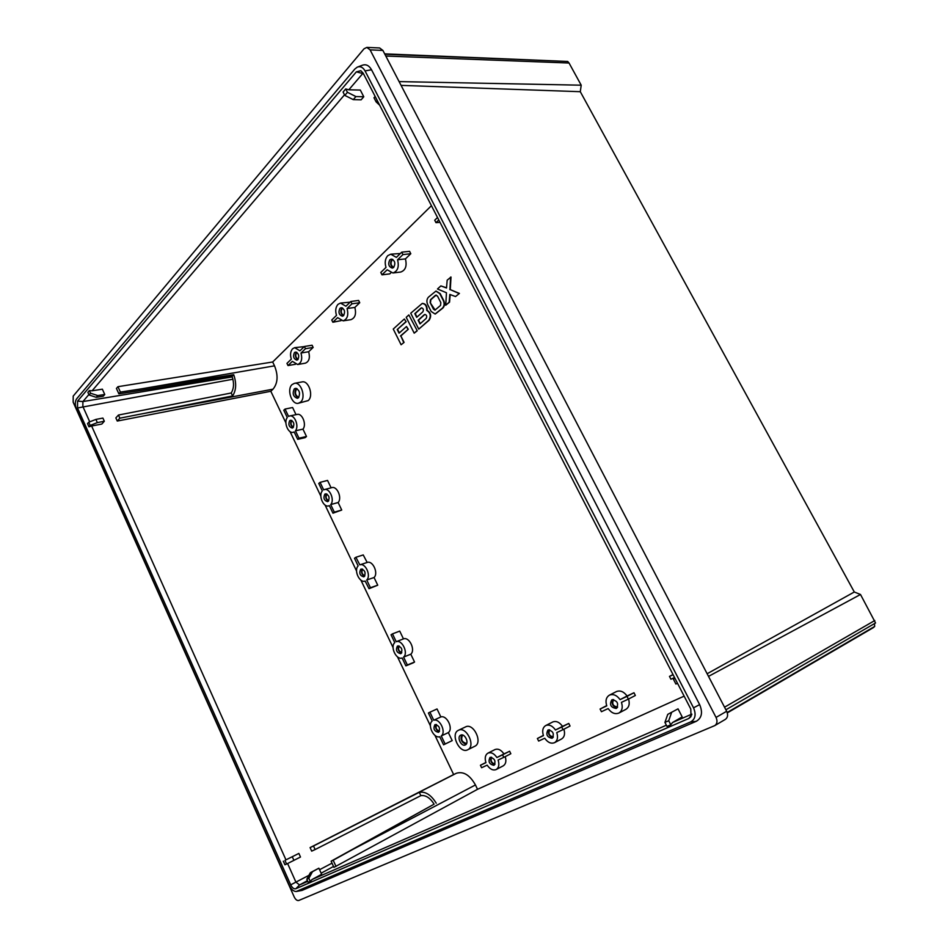 <?xml version="1.0" encoding="UTF-8"?>
<svg xmlns="http://www.w3.org/2000/svg" width="948" height="948" viewBox="0 0 948 948"><rect width="100%" height="100%" fill="white"/><g stroke="black" fill="none" stroke-linecap="round" stroke-linejoin="round"><path stroke-width="1.42" d="M297.115 388.716L296.428 389.154C294.638 392.982 295.444 395.695 298.845 397.283M294.236 388.929C292.185 393.681 293.228 396.809 297.364 398.29L298.466 397.722C300.528 392.982 299.497 389.853 295.361 388.336L294.236 388.929M296.357 388.384L296.143 388.561C294.117 392.377 294.828 395.482 298.276 397.876M292.126 384.544L294.401 383.348C301.073 381.546 306.334 397.52 300.575 402.118L298.419 403.256C291.747 405.104 286.426 389.273 292.126 384.544M298.419 403.256L308.159 400.601C313.93 396.003 308.692 380.124 302.009 381.926L294.401 383.348M462.636 735.055C460.598 739.499 461.925 742.296 466.629 743.469M460.669 735.186C456.498 737.011 461.356 747.154 465.35 744.915L465.35 744.915C469.556 743.137 464.698 732.946 460.716 735.174L460.669 735.186M461.688 734.937C460.159 739.511 461.64 742.64 466.143 744.287M458.346 730.339L458.453 730.28C466.404 725.86 476.109 746.206 467.719 749.773L467.696 749.785C459.697 754.229 450.016 734.001 458.346 730.339M474.747 746.289L474.77 746.277C483.184 742.711 473.502 722.483 465.551 726.903L465.432 726.95M293.43 427.192C290.929 425.605 290.384 423.436 291.794 420.711L291.972 420.568M328.755 500.698C326.017 499.134 325.389 496.942 326.882 494.121L326.953 494.074M364.861 575.815C361.923 574.346 361.2 572.142 362.693 569.203M293.027 427.666L292.233 428.081C288.927 426.908 288.085 424.443 289.697 420.675L290.503 420.248C293.809 421.433 294.65 423.91 293.027 427.666M293.11 427.584C290.562 425.605 290.029 423.187 291.51 420.343M328.221 501.326L327.581 501.646C324.038 500.52 323.114 498.032 324.809 494.181L325.46 493.849C329.003 494.998 329.928 497.487 328.221 501.326M328.446 501.113C325.709 499.264 325.046 496.847 326.468 493.872M364.186 576.609L363.724 576.834C359.932 575.744 358.913 573.244 360.702 569.31L361.176 569.073C364.968 570.175 365.975 572.687 364.186 576.609M364.565 576.266C361.662 574.559 360.868 572.142 362.183 569.037M436.542 724.58C435.322 727.803 436.329 729.984 439.54 731.145M399.215 646.026C397.84 649.107 398.693 651.3 401.786 652.615M434.907 724.651C432.975 728.763 434.172 731.323 438.497 732.318L438.557 732.283C440.512 728.194 439.315 725.635 434.99 724.616L434.907 724.651M435.997 724.45C434.99 727.839 436.08 730.233 439.268 731.643M397.39 646.109C395.529 650.138 396.631 652.662 400.696 653.705L400.957 653.575C402.829 649.57 401.739 647.034 397.674 645.979L397.39 646.109M398.681 645.872C397.496 649.119 398.444 651.525 401.502 653.089M495.046 764.041C491.502 763.022 490.377 760.77 491.645 757.286M553.348 736.94C549.307 736.015 548.086 733.645 549.674 729.83M617.634 707.054C613 706.272 611.673 703.772 613.652 699.577M493.92 765.32C489.275 764.313 487.983 761.682 490.033 757.405L490.092 757.381C494.726 758.364 496.029 760.995 494.003 765.285L493.92 765.32M494.761 764.598C491.265 763.282 490.021 760.817 491.028 757.191M552.115 738.279C547.055 737.319 545.669 734.558 547.968 730.019L548.027 729.984C553.087 730.908 554.473 733.657 552.21 738.231L552.115 738.279M552.98 737.568C549.046 736.3 547.707 733.705 548.951 729.759M616.271 708.464C610.725 707.564 609.232 704.684 611.815 699.825L611.887 699.778C617.421 700.643 618.925 703.523 616.378 708.405L616.271 708.464M617.172 707.777C612.728 706.568 611.259 703.831 612.787 699.541M488.007 753.091L487.924 753.139C485.21 754.916 484.546 758.104 485.957 762.666L480.435 765.261L481.62 767.726L487.154 765.143C489.986 769.255 493.007 770.724 496.183 769.539C498.873 767.738 499.513 764.574 498.103 760.012L503.791 757.357L502.57 754.857L496.894 757.523C494.109 753.494 491.147 752.013 488.007 753.091M494.892 749.607L495.057 749.524C498.198 748.446 501.16 749.904 503.945 753.921L509.621 751.243L510.83 753.731L503.791 757.357M545.811 725.504L545.716 725.552C542.718 727.495 541.96 730.861 543.441 735.648L537.374 738.504L538.642 741.063L544.709 738.231C547.778 742.521 551.049 744.002 554.556 742.663C557.495 740.708 558.23 737.354 556.76 732.591L563.017 729.664L561.726 727.057L555.481 729.996C552.471 725.789 549.248 724.296 545.811 725.504M552.672 722.02L552.874 721.926C556.31 720.717 559.521 722.198 562.519 726.369L568.764 723.431L570.044 726.026L563.017 729.664M606.779 705.869C605.215 700.856 606.092 697.278 609.398 695.157L609.517 695.097C613.32 693.735 616.828 695.251 620.075 699.624L626.984 696.377L628.37 699.114L621.45 702.35C623.002 707.338 622.161 710.893 618.914 713.038C615.039 714.543 611.448 713.062 608.142 708.571L601.435 711.711L600.084 709.021L606.779 705.869M628.37 699.114L635.361 695.476L633.975 692.751L627.078 695.998C623.843 691.661 620.336 690.168 616.544 691.519L616.307 691.637M393.787 267.324C390.872 265.784 390.292 263.354 392.045 260.06L392.899 259.527M393.681 267.419L392.294 268.106C388.621 266.755 387.803 263.994 389.841 259.799L391.263 259.088C394.925 260.463 395.743 263.248 393.681 267.419M393.242 267.763C390.339 265.63 389.865 262.892 391.808 259.574L392.271 259.219M296.914 352.443L296.57 352.703C295.136 355.512 295.658 357.704 298.134 359.304M342.69 308.1L342.133 308.491C340.545 311.536 341.09 313.847 343.78 315.411M294.437 352.585C292.778 356.401 293.584 358.925 296.866 360.145L297.838 359.636C299.509 355.82 298.703 353.296 295.432 352.064L294.437 352.585M296.44 352.182L296.357 352.265C294.757 355.156 295.231 357.633 297.779 359.695M339.953 308.313C338.116 312.319 338.934 314.949 342.406 316.229L343.567 315.637C345.416 311.643 344.61 309.001 341.138 307.709L339.953 308.313M342.145 307.827L341.908 308.041C340.142 311.134 340.616 313.729 343.342 315.826M288.014 365.561L286.96 363.38L291.309 359.162C289.981 354.813 290.408 351.353 292.588 348.769L294.686 347.667L299.935 350.807L304.403 346.482L312.082 345.226L313.16 347.43L308.669 351.732C310.233 357.799 309.107 361.603 305.327 363.179L297.684 364.518L292.375 361.354L288.014 365.561L295.539 364.257M332.866 322.249L331.753 319.986L336.504 315.376C335.106 310.826 335.616 307.152 337.998 304.344L340.486 303.076L345.937 306.24L350.819 301.5L358.605 300.433L359.742 302.732L354.836 307.436C356.46 313.942 355.144 318.018 350.879 319.677L343.14 320.839L337.63 317.651L332.866 322.249L341.09 320.625M386.014 267.407C384.544 262.655 385.125 258.745 387.756 255.676L390.754 254.194L396.359 257.37L401.739 252.168L402.947 254.574L397.567 259.764C399.286 266.838 397.722 271.247 392.887 272.977L387.199 269.777L381.973 274.825L380.788 272.467L386.014 267.407M707.137 673.744L854.302 592.002L580.294 91.695L581.207 85.19L569.049 63.018L567.674 61.454L384.888 54.261M435.298 314.001L442.906 308.029C444.695 306.038 444.968 303.55 443.723 300.563L440.18 293.607L436.092 291.083M418.755 329.134L428.757 320.27C431.233 316.17 430.558 312.887 426.742 310.411C426.849 306.097 425.332 303.787 422.204 303.479L410.733 313.219L418.755 329.134L429.148 320.211C431.613 316.111 430.949 312.828 427.133 310.351C427.228 306.038 425.711 303.727 422.583 303.419L422.393 303.455M406.147 321.763L404.346 319.002L393.254 329.051L401.111 344.752L404.085 342.394L400.85 335.924L408.292 329.276L406.491 326.503L399.061 333.186L397.224 329.537L406.147 321.763L404.346 319.002M399.345 332.926L397.615 329.466M440.856 716.937L437.04 708.962L429.918 712.197L433.746 720.219L440.856 716.937C446.887 714.851 453.582 728.775 448.345 732.579L452.196 740.613L443.581 744.796L439.73 736.738C433.674 738.682 427.098 724.865 432.217 721.025L428.401 713.015L429.918 712.197M369.021 588.684L377.742 585.2L374.057 577.522C378.702 573.196 372.718 560.173 367.16 562.46L363.238 554.936L355.891 557.282L359.825 564.854C365.371 562.555 371.379 575.661 366.734 579.998L370.431 587.713L369.021 588.684L365.146 581.041C359.588 583.364 353.568 570.341 358.154 565.944L354.493 558.277L355.891 557.282M505.225 756.623C506.516 761.054 505.841 764.135 503.21 765.865L496.183 769.539M563.894 729.213C565.233 733.835 564.463 737.094 561.583 738.978L554.556 742.663M304.272 346.613L294.686 347.667M400.352 253.507L390.754 254.194M392.887 272.977L400.72 272.04C405.554 270.31 407.119 265.926 405.424 258.899L410.804 253.732L409.595 251.339L401.739 252.168M381.973 274.825L389.806 273.889L390.931 272.799M117.943 386.689L120.408 392.081L118.867 393.823L116.414 388.431L117.943 386.689L272.68 361.994L431.435 205.692M272.68 361.994L274.517 365.833C278.345 375.455 277.835 383.241 273.024 389.166L270.82 391.275L117.268 421.054L115.846 417.914L118.441 415.046L119.863 418.186L117.268 421.054M684.136 696.14L477.519 789.305L475.446 784.956C469.829 775.026 463.489 771.127 456.415 773.248L453.642 774.563L434.942 735.352M430.404 725.824L397.508 656.881M393.065 647.555L360.904 580.129M356.555 571.016L325.093 505.059M320.839 496.136L290.052 431.601M285.893 422.867L270.82 391.275M350.12 302.187L340.486 303.076M618.914 713.038L625.905 709.341C629.057 707.279 629.946 703.843 628.56 699.008M403.457 638.893L399.724 631.095L392.484 633.868L396.228 641.713L403.457 638.893C409.24 636.44 415.781 650.055 410.792 654.191L414.549 662.036L413.067 662.913L405.874 665.863L402.118 657.983C396.323 660.294 389.889 646.785 394.771 642.614L391.038 634.781L392.484 633.868M320.08 482.366L318.753 483.444L322.332 490.946C318.137 495.449 323.434 507.761 328.766 505.865L329.359 505.639L332.961 513.188L334.312 512.133L330.698 504.585C334.952 500.141 329.667 487.746 324.334 489.606L323.671 489.867L320.08 482.366L327.546 480.423L331.089 487.817M324.334 489.606L331.788 487.639C337.121 485.767 342.382 498.103 338.128 502.523L341.73 510.036L332.961 513.188M285.052 409.062L283.784 410.223L287.291 417.558C283.44 422.144 288.121 433.829 293.205 432.312L294.164 431.944L297.684 439.327L298.976 438.189L295.444 430.795C299.331 426.28 294.674 414.513 289.59 415.994L288.559 416.397L285.052 409.062L292.612 407.522L296.025 414.655M289.59 415.994L297.151 414.418C302.234 412.937 306.868 424.645 302.969 429.148L306.488 436.495L305.197 437.632L297.684 439.327M417.239 330.757L408.849 314.926L406.218 317.307L414.193 333.163L417.239 330.757L408.849 314.926M440.856 285.917L437.478 288.986L446.461 292.754L445.75 305.232L449.162 302.199L449.826 294.449L455.55 296.546L459.413 293.418L450.276 289.626L451.011 277.029L447.172 280.193L446.52 287.979L440.856 285.917L446.532 287.789M445.75 305.232L449.553 302.139L450.193 294.591M384.675 53.87L565.008 61.347M854.302 592.002L860.5 594.491L875.549 622.978L725.884 709.791M874.494 623.583L874.672 626.438L873.381 627.612L727.306 712.896M437.514 217.495L434.717 220.209L435.985 222.673L438.794 219.96M475.446 784.956L352.075 849.799L434.113 804.165L331.125 861.175L333.933 867.361L477.519 789.305M287.599 863.533L295.942 882.161L299.58 884.934L307.768 881.367M666.373 725.208L312.129 879.471L321.633 874.293L318.872 868.19L312.437 871.745L308.87 878.334L310.245 881.391L308.183 882.292L306.808 879.234L308.87 878.334M691.815 714.128L672.547 722.518L682.181 716.913L678.033 708.843L667.759 714.354L678.033 708.843M672.547 722.518L670.781 724.782L668.719 720.729L671.528 712.695M670.781 724.782L667.001 726.429L664.927 722.388L667.759 714.354M668.719 720.729L664.927 722.388M674.846 678.104L673.364 679.112L674.976 678.353M673.364 679.112L675.9 684.041L677.524 683.295M312.129 879.471L310.245 881.391M295.812 888.75L688.888 718.442L690.997 716.581L690.784 709.045L363.143 73.15L360.844 70.697L356.353 71.858L77.582 401.111L77.523 407.984L290.704 884.851C292.257 887.885 293.963 889.188 295.812 888.75L299.58 884.934L307.448 880.656M310.091 847.583L313.504 845.983L315.115 849.55L311.691 851.138L310.091 847.583L453.642 774.563M88.875 394.546L82.903 401.561L82.855 406.455L89.74 421.836M104.327 421.244L102.894 418.068L95.914 419.419L97.348 422.618L104.327 421.244L101.815 424.052L91.624 426.019L285.952 859.86L298.869 853.425L285.952 859.86M352.075 849.799L333.186 860.263L336.007 866.448M331.125 861.175L333.186 860.263M283.334 861.175L284.957 864.789L286.592 864.043L300.492 857.028L298.869 853.425M292.292 856.767L293.916 860.381M286.592 864.043L284.969 860.405M363.131 73.115L348.805 89.799L360.323 90.06L363.771 96.767L355.915 96.554L347.43 92.3L344.788 95.392L353.26 99.623L361.117 99.824L363.771 96.767M344.503 94.836L92.063 390.813L102.36 389.178L104.754 394.486L97.739 395.565L96.222 397.319L103.237 396.24L104.754 394.486M92.063 390.813L89.385 390.576L87.891 392.342L89.076 394.984L96.222 397.319M118.867 393.823L232.094 376.392C234.239 383.016 233.955 388.55 231.217 392.993L232.604 395.944L119.863 418.186M89.385 390.576L90.581 393.23L97.739 395.565M120.408 392.081L233.729 374.733L232.094 376.392M89.076 394.984L90.581 393.23M97.348 422.618L90.19 425.415L88.958 426.813L91.624 426.019M231.217 392.993L118.441 415.046M95.914 419.419L88.757 422.216L87.524 423.614L88.958 426.813M88.757 422.216L90.19 425.415M233.729 374.733C236.609 383.265 236.242 390.327 232.604 395.944M344.788 95.392L343.081 92.039L345.712 88.946L347.43 92.3M348.805 89.799L345.712 88.946M379.591 105.133L376.119 101.898L373.986 97.751L375.135 96.435M376.119 101.898L377.28 100.583M289.318 885.468C291.309 889.473 293.619 891.487 296.238 891.499L690.677 721.914C695.358 719.129 696.306 714.437 693.533 707.836L365.051 70.91C362.966 67.261 360.382 66.005 357.301 67.118L354.884 68.991L76.587 398.895C74.916 401.49 74.88 404.926 76.504 409.181L289.318 885.468M73.209 396.098L73.162 402.177L294.236 896.998C295.622 899.676 297.127 900.837 298.762 900.481L714.78 725.599C717.209 723.786 717.636 721.061 716.048 717.435L370.099 49.889L366.84 47.4L364.008 48.822L73.209 396.098M296.511 891.452L302.045 890.409L696.223 721.333C701.793 718.015 702.942 712.446 699.636 704.613L371.533 69.773C369.045 65.436 365.975 63.931 362.302 65.27L357.917 66.893M724.876 719.615L725.374 719.366C727.803 717.553 728.23 714.851 726.654 711.261L382.885 50.422L379.638 47.957L366.84 47.4M580.294 91.695L401.075 85.379M581.207 85.19L399.108 81.599M860.5 594.491L708.511 676.386M874.672 626.438L727.175 712.493M355.915 96.554L353.26 99.623M318.872 868.19L310.387 872.658L306.808 879.234M315.115 849.55L420.853 795.633L419.289 792.315L313.504 845.983M434.113 804.165C430.084 797.825 425.664 794.981 420.853 795.633M436.246 803.205C431.103 794.91 425.451 791.284 419.289 792.315M310.387 872.658L312.437 871.745M402.947 254.574L410.804 253.732M397.567 259.764L405.424 258.899M350.819 301.5L351.969 303.81L359.742 302.732M351.969 303.81L347.075 308.538L354.836 307.436M347.075 308.538C348.71 315.08 347.395 319.18 343.14 320.839M304.403 346.482L305.481 348.698L313.16 347.43M305.481 348.698L301.002 353.023L308.669 351.732M301.002 353.023C302.566 359.114 301.464 362.942 297.684 364.518M435.985 222.673L440.002 222.33M600.084 709.021L606.684 705.608M620.075 699.624L627.078 695.998M626.984 696.377L633.975 692.751M674.549 677.524L670.923 679.218L669.478 676.398L673.021 674.561M669.478 676.398L673.092 674.703M561.726 727.057L568.764 723.431M555.481 729.996L562.519 726.369M537.374 738.504L543.358 735.423M502.57 754.857L509.621 751.243M496.894 757.523L503.945 753.921M480.435 765.261L485.886 762.476M366.734 579.998L374.057 577.522M370.431 587.713L377.742 585.2M396.228 641.713C402.011 639.272 408.576 652.959 403.587 657.094L410.792 654.191M403.587 657.094L407.356 664.986L414.549 662.036M407.356 664.986L405.874 665.863M433.746 720.219C439.777 718.134 446.484 732.14 441.258 735.944L448.345 732.579M441.258 735.944L445.122 744.014L452.196 740.613M445.122 744.014L443.581 744.796M334.312 512.133L341.73 510.036M330.698 504.585L338.128 502.523M298.976 438.189L306.488 436.495M295.444 430.795L302.969 429.148M401.111 344.752L404.085 342.394M403.694 342.465L400.85 335.924M400.459 335.995L408.292 329.276M407.913 329.335L406.491 326.503M397.224 329.537L405.768 321.822M414.193 333.163L416.847 330.816M420.936 308.136L414.821 313.658L416.682 317.355L422.82 311.845C423.851 309.806 423.424 308.467 421.564 307.827L415.212 313.598L416.966 317.094M424.266 314.712L418.127 320.199L419.988 323.908L426.15 318.433C427.181 316.383 426.754 315.044 424.882 314.416L418.506 320.14L420.272 323.647M431.162 311.465L435.108 314.037L442.515 308.088C444.304 306.097 444.576 303.609 443.344 300.611L439.789 293.655L435.902 291.107L428.46 297.162C426.707 299.153 426.446 301.618 427.666 304.569L431.162 311.465M430.131 302.566L433.485 309.19L434.954 310.138L440.524 305.434L440.832 302.649L437.443 295.989L435.381 295.326L430.428 299.793L430.131 302.566L435.156 310.091M436.175 295.018L430.807 299.734L430.522 302.507M455.55 296.546L459.413 293.418M459.022 293.477L450.276 289.626M449.885 289.673L450.62 277.077M333.518 866.46L321.135 873.203M688.888 718.442L691.72 714.745M232.935 379.224L77.523 407.984M332.013 863.154L319.559 869.719M308.941 875.312L290.704 884.851M363.416 73.671L356.353 71.858M232.272 376.901L82.903 401.561L77.582 401.111M274.517 365.833L141.086 388.917M273.024 389.166L140.411 414.158M382.885 50.422L370.099 49.889M726.654 711.261L716.048 717.435M569.049 63.018L385.812 56.039M874.779 620.525L724.533 707.196M296.949 891.31L302.045 890.409M690.677 721.914L696.223 721.333M693.533 707.836L699.636 704.613M365.051 70.91L371.533 69.773M456.415 773.248L332.831 836.148M467.719 749.773L474.77 746.277M458.453 730.28L465.551 726.903M487.924 753.139L494.975 749.572M545.716 725.552L552.767 721.973M609.398 695.157L616.425 691.578M725.374 719.366L714.78 725.599M359.825 564.854L367.16 562.46M328.766 505.865L329.383 505.699M293.205 432.312L294.224 432.087"/></g></svg>
